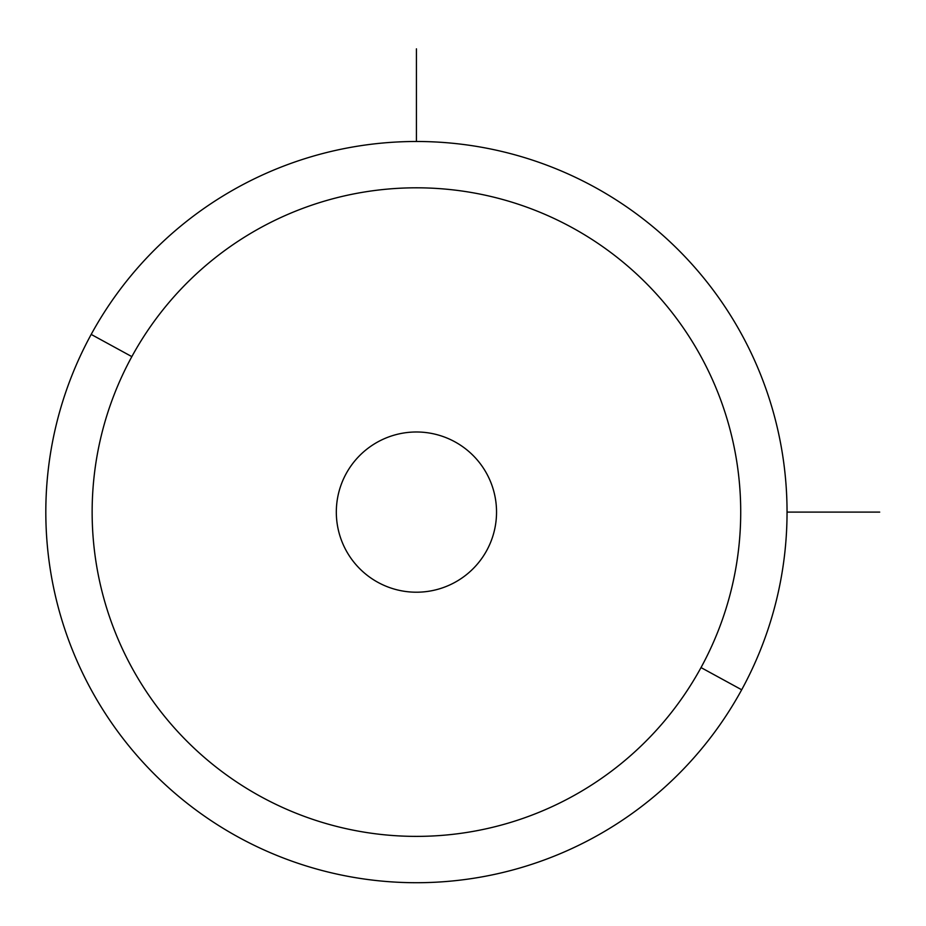 <?xml version="1.0" encoding="UTF-8"?>
<svg xmlns="http://www.w3.org/2000/svg" width="926" height="926" viewBox="0 0 926 926"><rect width="100%" height="100%" fill="white"/><g stroke="black" fill="none" stroke-linecap="round" stroke-linejoin="round"><path stroke-width="1.39" d="M91.188 334.413A370.62 370.62 0 0 0 238.746 837.347A370.62 370.62 0 0 0 741.68 689.777A370.62 370.62 0 0 0 594.11 186.855A370.62 370.62 0 0 0 91.188 334.413L131.839 356.626A324.285 324.285 0 0 0 260.958 796.684A324.285 324.285 0 0 0 701.017 667.577L741.68 689.777A370.62 370.62 0 0 1 238.746 837.347A370.62 370.62 0 0 1 91.188 334.413A370.62 370.62 0 0 1 594.11 186.855A370.62 370.62 0 0 1 741.68 689.777L701.017 667.577A324.285 324.285 0 0 0 571.898 227.507A324.285 324.285 0 0 0 131.839 356.626L91.188 334.413M701.017 667.577A324.285 324.285 0 0 1 260.958 796.684A324.285 324.285 0 0 1 131.839 356.626A324.285 324.285 0 0 1 571.898 227.507A324.285 324.285 0 0 1 701.017 667.577M346.127 473.695A80.111 80.111 0 0 0 378.028 582.408A80.111 80.111 0 0 0 486.729 550.507A80.111 80.111 0 0 0 454.84 441.795A80.111 80.111 0 0 0 346.127 473.695A80.111 80.111 0 0 1 454.84 441.795A80.111 80.111 0 0 1 486.729 550.507A80.111 80.111 0 0 1 378.028 582.408A80.111 80.111 0 0 1 346.127 473.695M787.042 512.101L879.7 512.101M416.434 141.481L416.434 48.835"/></g></svg>
